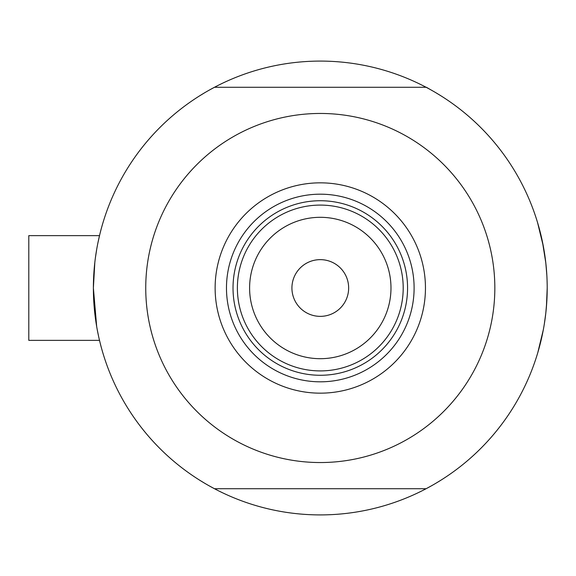 <?xml version="1.0" encoding="UTF-8"?>
<svg xmlns="http://www.w3.org/2000/svg" width="576" height="576" viewBox="0 0 576 576"><rect width="100%" height="100%" fill="white"/><g stroke="black" fill="none" stroke-linecap="round" stroke-linejoin="round"><path stroke-width="0.86" d="M99.043 338.378L100.037 342.547L99.504 340.366L28.8 340.366L28.8 235.634L99.504 235.634L99.763 234.554M96.682 326.563L93.384 288L94.824 262.483M95.422 257.659L96.682 249.451M97.956 242.669L99.778 234.518M537.552 222.545L543.355 246.42L537.552 222.545M544.255 251.582L545.796 262.829L542.434 241.726M546.84 275.177L545.803 262.886M431.366 485.863L426.103 488.729A226.908 226.908 0 0 1 214.481 488.729L209.21 485.863M98.532 336.074L97.337 330.163M209.21 90.137L214.481 87.271A226.908 226.908 0 0 0 214.481 488.729L426.103 488.729A226.908 226.908 0 0 0 547.2 288L546.422 306.742M545.803 313.15L544.262 324.41L545.803 313.15M537.898 352.31L543.362 329.573L537.797 352.634M545.803 313.106L546.826 301.082L545.803 313.106M431.366 90.137L426.406 87.271L214.481 87.271A226.908 226.908 0 0 1 547.2 288L546.545 305.273M540.583 342.389L541.49 338.587M204.48 483.127L199.361 480.002M547.186 290.743L547.034 296.726M436.104 92.873L441.216 95.998M204.48 92.873L199.361 95.998M436.104 483.127L441.216 480.002M547.186 285.264L547.034 279.274M215.129 288A105.163 105.163 0 0 1 320.292 182.837A105.163 105.163 0 0 1 425.455 288A105.163 105.163 0 0 1 320.292 393.163A105.163 105.163 0 0 1 215.129 288M414.108 288A93.816 93.816 0 0 0 320.292 194.184A93.816 93.816 0 0 0 226.476 288A93.816 93.816 0 0 0 320.292 381.816A93.816 93.816 0 0 0 414.108 288M145.742 288A174.542 174.542 0 0 0 320.292 462.542A174.542 174.542 0 0 0 494.834 288A174.542 174.542 0 0 0 320.292 113.458A174.542 174.542 0 0 0 145.742 288M249.602 288A70.69 70.69 0 0 0 320.292 358.69A70.69 70.69 0 0 0 390.982 288A70.69 70.69 0 0 0 320.292 217.31A70.69 70.69 0 0 0 249.602 288M403.2 288A82.908 82.908 0 0 1 320.292 370.908A82.908 82.908 0 0 1 237.384 288A82.908 82.908 0 0 1 320.292 205.092A82.908 82.908 0 0 1 403.2 288M348.653 288A28.361 28.361 0 0 0 320.292 259.639A28.361 28.361 0 0 0 291.924 288A28.361 28.361 0 0 0 320.292 316.361A28.361 28.361 0 0 0 348.653 288M407.563 288A87.271 87.271 0 0 1 320.292 375.271A87.271 87.271 0 0 1 233.021 288A87.271 87.271 0 0 1 320.292 200.729A87.271 87.271 0 0 1 407.563 288M28.8 235.634L99.504 235.634"/></g></svg>
